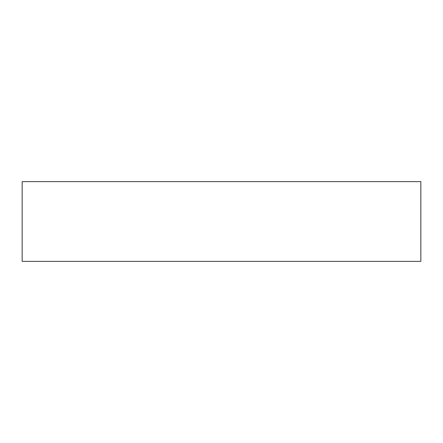 <?xml version="1.0" encoding="UTF-8"?>
<svg xmlns="http://www.w3.org/2000/svg" width="443" height="443" viewBox="0 0 443 443"><rect width="100%" height="100%" fill="white"/><g stroke="black" fill="none" stroke-linecap="round" stroke-linejoin="round"><path stroke-width="0.66" d="M420.85 181.63L22.15 181.63L22.15 261.37L420.85 261.37L420.85 181.63"/></g></svg>
